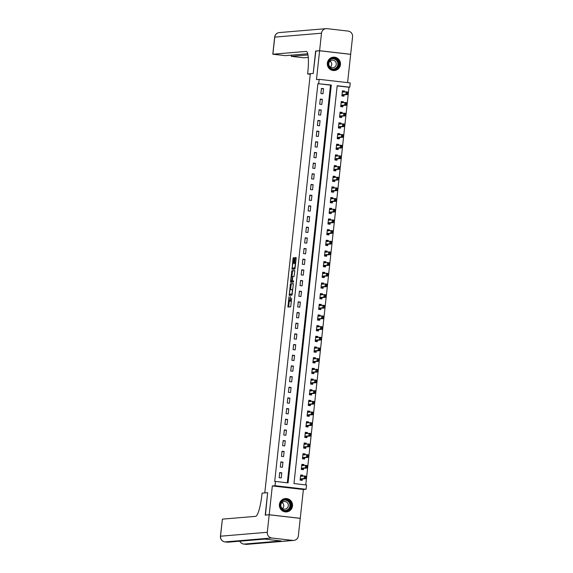 <?xml version="1.0" encoding="UTF-8"?>
<svg xmlns="http://www.w3.org/2000/svg" width="573" height="573" viewBox="0 0 573 573"><rect width="100%" height="100%" fill="white"/><g stroke="black" fill="none" stroke-linecap="round" stroke-linejoin="round"><path stroke-width="0.86" d="M289 296.735L287.918 307.056L290.733 306.82L291.607 298.239A2.7 0.494 -83.4 0 1 290.812 300.961L290.583 300.983A2.7 0.494 -83.4 0 1 290.561 300.983A2.7 0.494 -83.4 0 1 290.368 298.34L290.454 296.613L290.153 298.361A2.7 0.494 -83.4 0 1 289.358 301.083L289.129 301.104A2.7 0.494 -83.4 0 0 289.129 301.104A2.7 0.494 -83.4 0 1 288.921 298.461L289 296.735M327.355 63.102A6.704 6.582 85.2 0 0 334.46 70.536A6.704 6.582 85.2 0 0 340.448 64.613A6.704 6.582 85.2 0 0 333.343 57.178A6.704 6.582 85.2 0 0 327.355 63.102M279.409 504.469A6.704 6.582 85.2 0 0 286.514 511.904A6.704 6.582 85.2 0 0 292.502 505.98A6.704 6.582 85.2 0 0 285.397 498.546A6.704 6.582 85.2 0 0 279.409 504.469M294.135 258.502L294.078 257.678L293.283 257.743L293.032 258.595L292.022 269.31L294.837 269.074L295.081 268.221L296.155 258.33L296.098 257.506L295.138 257.585L294.429 262.67L294.493 263.494L294.966 263.458A2.256 0.408 -83.4 0 1 294.988 263.458A2.256 0.408 -83.4 0 1 295.138 265.707A2.256 0.408 -83.4 0 1 294.479 267.942L292.631 268.092A2.256 0.408 -83.4 0 0 292.631 268.092A2.256 0.408 -83.4 0 1 292.459 265.843A2.256 0.408 -83.4 0 1 293.118 263.609L293.677 262.735L294.135 258.502M318.71 83.608L319.175 79.339L350.232 82.92L349.766 87.189L337.182 85.735L293.963 483.569L306.548 485.016L306.089 489.285L275.033 485.703L275.498 481.435L288.083 482.889L331.301 85.055L317.915 83.672L274.696 481.499L275.498 481.435M315.845 51.069L313.195 73.494L315.623 51.083L319.605 50.753L316.475 79.561L319.175 79.339M310.272 74.268L307.622 73.96L313.195 73.494L310.33 73.731L264.79 492.909L267.655 492.665L262.09 493.131L261.918 494.671A21.48 3.918 96.6 0 1 255.622 516.345L222.381 519.138L220.526 536.206L267.29 532.288L269.195 514.783L300.245 518.372L298.347 535.87A5.157 5.064 85.2 0 1 293.741 540.425L246.977 544.35A5.157 5.064 -94.8 0 1 245.989 544.336L292.753 540.411A5.157 5.064 85.2 0 0 293.741 540.425M265.435 515.098L267.655 492.665L265.213 515.12L269.195 514.783M265.22 515.077L269.195 514.74L300.252 518.329L303.382 489.514L306.089 489.285M303.382 489.514L272.325 485.933L269.195 514.74M272.325 485.933L275.033 485.703M290.447 283.807L289.186 295.367L292.001 295.131L293.326 284.394L293.269 283.571L290.447 283.807L291.292 283.9L290.511 289.651M290.547 281.515L291.865 270.771L294.672 270.542L294.744 271.366L294.035 276.444L292.896 276.544L292.645 277.396L292.402 281.028L293.591 280.928L293.469 282.102L290.611 282.339L290.547 281.515L291.385 281.608L291.435 281.15M347.589 82.612L350.662 54.335L319.605 50.753M287.309 482.795L330.506 85.126L317.915 83.672M281.25 477.939L281.801 472.811L279.71 472.575L279.151 477.696L281.25 477.939M282.41 467.267L282.962 462.139L280.863 461.902L280.312 467.024L282.41 467.267M283.571 456.595L284.122 451.474L282.023 451.23L281.472 456.352L283.571 456.595M284.724 445.923L285.282 440.802L283.184 440.558L282.625 445.679L284.724 445.923M285.884 435.251L286.443 430.13L284.344 429.886L283.785 435.007L285.884 435.251M287.044 424.579L287.603 419.457L285.504 419.214L284.946 424.335L287.044 424.579M288.205 413.907L288.763 408.785L286.665 408.542L286.106 413.663L288.205 413.907M289.365 403.234L289.917 398.113L287.825 397.87L287.266 402.991L289.365 403.234M290.525 392.562L291.077 387.441L288.978 387.198L288.427 392.326L290.525 392.562M291.686 381.89L292.237 376.769L290.139 376.525L289.587 381.654L291.686 381.89M292.839 371.225L293.397 366.097L291.299 365.861L290.74 370.982L292.839 371.225M293.999 360.553L294.558 355.425L292.459 355.188L291.901 360.31L293.999 360.553M295.159 349.881L295.718 344.76L293.62 344.516L293.061 349.637L295.159 349.881M296.32 339.209L296.878 334.088L294.78 333.844L294.221 338.965L296.32 339.209M297.48 328.537L298.032 323.416L295.94 323.172L295.382 328.293L297.48 328.537M298.64 317.865L299.192 312.743L297.093 312.5L296.542 317.621L298.64 317.865M299.794 307.192L300.352 302.071L298.254 301.828L297.702 306.949L299.794 307.192M300.954 296.52L301.513 291.399L299.414 291.156L298.855 296.277L300.954 296.52M302.114 285.848L302.673 280.727L300.574 280.484L300.016 285.605L302.114 285.848M303.275 275.176L303.833 270.055L301.735 269.811L301.176 274.94L303.275 275.176M304.435 264.504L304.994 259.383L302.895 259.146L302.336 264.268L304.435 264.504M305.595 253.839L306.147 248.711L304.048 248.474L303.497 253.595L305.595 253.839M306.756 243.167L307.307 238.046L305.208 237.802L304.657 242.923L306.756 243.167M307.909 232.495L308.467 227.374L306.369 227.13L305.817 232.251L307.909 232.495M309.069 221.823L309.628 216.701L307.529 216.458L306.97 221.579L309.069 221.823M310.229 211.151L310.788 206.029L308.689 205.786L308.131 210.907L310.229 211.151M311.39 200.478L311.948 195.357L309.85 195.114L309.291 200.235L311.39 200.478M312.55 189.806L313.109 184.685L311.01 184.442L310.451 189.563L312.55 189.806M313.71 179.134L314.262 174.013L312.163 173.769L311.612 178.891L313.71 179.134M314.871 168.462L315.422 163.341L313.324 163.097L312.772 168.226L314.871 168.462M316.024 157.79L316.583 152.669L314.484 152.432L313.925 157.554L316.024 157.79M317.184 147.125L317.743 141.997L315.644 141.76L315.086 146.881L317.184 147.125M318.344 136.453L318.903 131.332L316.805 131.088L316.246 136.209L318.344 136.453M319.505 125.781L320.063 120.659L317.965 120.416L317.406 125.537L319.505 125.781M320.665 115.109L321.224 109.987L319.125 109.744L318.567 114.865L320.665 115.109M321.825 104.436L322.377 99.315L320.278 99.072L319.727 104.193L321.825 104.436M322.986 93.764L323.537 88.643L321.439 88.4L320.887 93.521L322.986 93.764M305.774 484.93L348.971 87.254L337.16 85.893M302.687 476.156L302.788 475.232L300.689 474.996L300.13 480.117L302.229 480.36L302.379 479.021M303.848 465.484L303.948 464.567L301.849 464.323L301.291 469.445L303.389 469.688L303.54 468.349M305.008 454.812L305.108 453.895L303.01 453.651L302.451 458.772L304.55 459.016L304.693 457.677M306.168 444.139L306.269 443.223L304.17 442.979L303.611 448.1L305.71 448.344L305.853 447.004M307.329 433.467L307.429 432.551L305.33 432.307L304.772 437.428L306.87 437.672L307.013 436.332M308.482 422.795L308.582 421.878L306.483 421.635L305.932 426.756L308.03 427L308.174 425.66M309.642 412.123L309.742 411.206L307.644 410.963L307.092 416.084L309.191 416.327L309.334 414.988M310.802 401.451L310.903 400.534L308.804 400.291L308.245 405.412L310.344 405.655L310.494 404.316M311.963 390.779L312.063 389.862L309.964 389.619L309.406 394.747L311.504 394.983L311.655 393.644M313.123 380.107L313.223 379.19L311.125 378.954L310.566 384.075L312.665 384.311L312.808 382.972M314.283 369.442L314.384 368.518L312.285 368.281L311.726 373.403L313.825 373.646L313.968 372.307M315.444 358.77L315.544 357.853L313.445 357.609L312.887 362.73L314.985 362.974L315.129 361.635M316.597 348.098L316.697 347.181L314.598 346.937L314.047 352.058L316.146 352.302L316.289 350.963M317.757 337.425L317.857 336.509L315.759 336.265L315.207 341.386L317.306 341.63L317.449 340.29M318.917 326.753L319.018 325.836L316.919 325.593L316.36 330.714L318.459 330.958L318.609 329.618M320.078 316.081L320.178 315.164L318.079 314.921L317.521 320.042L319.619 320.286L319.77 318.946M321.238 305.409L321.338 304.492L319.24 304.249L318.681 309.37L320.78 309.613L320.923 308.274M322.398 294.737L322.499 293.82L320.4 293.577L319.841 298.698L321.94 298.941L322.083 297.602M323.559 284.065L323.659 283.148L321.56 282.904L321.002 288.033L323.1 288.269L323.244 286.93M324.712 273.393L324.812 272.476L322.714 272.239L322.162 277.361L324.261 277.597L324.404 276.258M325.872 262.728L325.973 261.804L323.874 261.567L323.322 266.689L325.421 266.932L325.564 265.593M327.033 252.056L327.133 251.139L325.034 250.895L324.476 256.016L326.574 256.26L326.725 254.921M328.193 241.383L328.293 240.467L326.195 240.223L325.636 245.344L327.735 245.588L327.885 244.248M329.353 230.711L329.454 229.794L327.355 229.551L326.796 234.672L328.895 234.916L329.038 233.576M330.514 220.039L330.614 219.122L328.515 218.879L327.957 224L330.055 224.244L330.198 222.904M331.674 209.367L331.767 208.45L329.676 208.207L329.117 213.328L331.215 213.571L331.359 212.232M332.827 198.695L332.927 197.778L330.829 197.535L330.277 202.656L332.376 202.899L332.519 201.56M333.987 188.023L334.088 187.106L331.989 186.862L331.438 191.984L333.536 192.227L333.679 190.888M335.148 177.351L335.248 176.434L333.149 176.19L332.591 181.319L334.689 181.555L334.84 180.216M336.308 166.679L336.408 165.762L334.31 165.525L333.751 170.647L335.85 170.883L336 169.544M337.468 156.014L337.569 155.09L335.47 154.853L334.911 159.974L337.01 160.218L337.153 158.879M338.629 145.341L338.729 144.425L336.63 144.181L336.072 149.302L338.17 149.546L338.314 148.206M339.789 134.669L339.882 133.753L337.791 133.509L337.232 138.63L339.331 138.874L339.474 137.534M340.942 123.997L341.042 123.08L338.944 122.837L338.392 127.958L340.491 128.202L340.634 126.862M342.102 113.325L342.203 112.408L340.104 112.165L339.553 117.286L341.644 117.529L341.795 116.19M343.263 102.653L343.363 101.736L341.264 101.493L340.706 106.614L342.804 106.857L342.955 105.518M344.423 91.981L344.523 91.064L342.425 90.821L341.866 95.942L343.965 96.185L344.115 94.846M348.971 87.254L349.766 87.189M330.506 85.126L331.301 85.055M302.788 475.232L300.646 475.418M303.948 464.567L301.806 464.746M305.108 453.895L302.959 454.074M306.269 443.223L304.12 443.402M307.429 432.551L305.28 432.73M308.582 421.878L306.44 422.057M309.742 411.206L307.601 411.385M310.903 400.534L308.761 400.713M312.063 389.862L309.921 390.041M313.223 379.19L311.075 379.369M314.384 368.518L312.235 368.704M315.544 357.853L313.395 358.032M316.697 347.181L314.556 347.36M317.857 336.509L315.716 336.688M319.018 325.836L316.876 326.016M320.178 315.164L318.036 315.343M321.338 304.492L319.19 304.671M322.499 293.82L320.35 293.999M323.659 283.148L321.51 283.327M324.812 272.476L322.671 272.655M325.973 261.804L323.831 261.99M327.133 251.139L324.991 251.318M328.293 240.467L326.152 240.646M329.454 229.794L327.305 229.974M330.614 219.122L328.465 219.301M331.767 208.45L329.625 208.629M332.927 197.778L330.786 197.957M334.088 187.106L331.946 187.285M335.248 176.434L333.106 176.613M336.408 165.762L334.267 165.941M337.569 155.09L335.42 155.276M338.729 144.425L336.58 144.604M339.882 133.753L337.741 133.932M341.042 123.08L338.901 123.259M342.203 112.408L340.061 112.587M343.363 101.736L341.221 101.915M344.523 91.064L342.382 91.243M281.801 472.811L279.66 472.99M282.962 462.139L280.82 462.325M284.122 451.474L281.98 451.653M285.282 440.802L283.141 440.981M286.443 430.13L284.301 430.309M287.603 419.457L285.454 419.637M288.763 408.785L286.615 408.964M289.917 398.113L287.775 398.292M291.077 387.441L288.935 387.62M292.237 376.769L290.096 376.948M293.397 366.097L291.256 366.276M294.558 355.425L292.416 355.611M295.718 344.76L293.569 344.939M296.878 334.088L294.73 334.267M298.032 323.416L295.89 323.595M299.192 312.743L297.05 312.922M300.352 302.071L298.211 302.25M301.513 291.399L299.371 291.578M302.673 280.727L300.531 280.906M303.833 270.055L301.685 270.234M304.994 259.383L302.845 259.562M306.147 248.711L304.005 248.897M307.307 238.046L305.165 238.225M308.467 227.374L306.326 227.553M309.628 216.701L307.486 216.881M310.788 206.029L308.646 206.208M311.948 195.357L309.8 195.536M313.109 184.685L310.96 184.864M314.262 174.013L312.12 174.192M315.422 163.341L313.281 163.52M316.583 152.669L314.441 152.848M317.743 141.997L315.601 142.183M318.903 131.332L316.754 131.511M320.063 120.659L317.915 120.839M321.224 109.987L319.075 110.166M322.377 99.315L320.235 99.494M323.537 88.643L321.396 88.822M290.454 300.889A2.7 0.494 -83.4 0 1 290.203 301.183L289.967 301.197M291.385 301.076A2.7 0.494 -83.4 0 0 291.399 301.076A2.7 0.494 -83.4 0 0 291.421 301.076L290.583 300.983M291.514 301.069L290.561 300.983M289.265 301.119L288.685 306.992M293.333 283.728L291.292 283.9M290.01 294.243L289.959 295.303M289.444 293.605L289.487 294.178L291.958 293.978L292.266 292.166A2.7 0.494 -83.4 0 0 292.072 289.523A2.7 0.494 -83.4 0 0 292.058 289.523L290.368 289.666A2.7 0.494 -83.4 0 0 289.58 292.388L289.444 293.605M292.266 294.114L289.494 294.178M291.922 276.623L292.459 271.724L291.621 271.623M294.751 270.7L292.703 270.871L292.459 271.724M293.24 281.121L293.655 281.085M291.714 276.644A2.256 0.408 -83.4 0 0 291.055 278.879A2.256 0.408 -83.4 0 0 291.206 281.121A2.256 0.408 -83.4 0 0 291.227 281.121L291.879 281.071L292.431 277.411L292.366 276.587L291.714 276.644M292.796 281.071L292.065 281.221A2.256 0.408 -83.4 0 0 292.051 281.221A2.256 0.408 -83.4 0 0 292.065 281.221L291.227 281.121M291.385 281.608L291.371 282.274M295.102 268.057L293.469 268.193M296.169 257.671L295.274 263.487M292.846 268.121L292.789 269.246M293.283 257.743L294.121 257.843L293.34 263.594M300.137 480.11L301.835 479.966L300.173 479.773M302.265 476.192L302.293 475.697L300.632 475.504M301.892 479.393L301.835 479.966L302.157 479.035L305.66 478.742L304.148 478.57L304.421 476.005L300.918 476.299L300.61 475.726M305.187 476.7L304.421 476.005L305.932 476.184L305.66 478.742L305.445 476.729L305.302 478.011M300.202 479.501L300.646 478.863L304.148 478.57L305.051 477.982M305.445 476.729L305.932 476.184M301.291 469.437L302.995 469.294L301.326 469.108M303.425 465.52L303.454 465.025L301.792 464.839M303.053 468.728L302.995 469.294L303.318 468.363L306.813 468.069L305.302 467.897L305.581 465.333L302.078 465.627L301.77 465.054M306.347 466.028L305.581 465.333L307.092 465.512L306.813 468.069L306.598 466.064L306.462 467.339M301.362 468.829L301.806 468.191L305.302 467.897L306.211 467.31M306.598 466.064L307.092 465.512M302.451 458.765L304.148 458.622L302.487 458.436M304.585 454.847L304.614 454.353L302.952 454.167M304.213 458.056L304.148 458.622L304.478 457.691L307.973 457.397L306.462 457.225L306.741 454.661L303.239 454.955L302.931 454.382M307.508 455.363L306.741 454.661L308.253 454.84L307.973 457.397L307.758 455.392L307.622 456.667M302.523 458.156L302.967 457.519L306.462 457.225L307.372 456.638M307.758 455.392L308.253 454.84M303.611 448.093L305.309 447.957L303.647 447.764M305.746 444.175L305.774 443.688L304.113 443.495M305.373 447.384L305.309 447.957L305.638 447.019L309.134 446.725L307.622 446.553L307.902 443.996L304.399 444.29L304.091 443.71M308.668 444.691L307.902 443.996L309.413 444.168L309.134 446.725L308.919 444.72L308.783 446.002M303.676 447.484L304.127 446.847L307.622 446.553L308.532 445.966M308.919 444.72L309.413 444.168M304.772 437.428L306.469 437.285L304.807 437.092M306.906 433.503L306.935 433.016L305.273 432.823M306.534 436.712L306.469 437.285L306.791 436.354L310.294 436.06L308.783 435.881L309.062 433.324L305.552 433.618L305.244 433.038M309.828 434.019L309.062 433.324L310.573 433.496L310.294 436.06L310.079 434.048L309.943 435.33M304.836 436.812L305.28 436.175L308.783 435.881L309.685 435.301M310.079 434.048L310.573 433.496M290.418 508.681A5.802 5.701 -94.8 0 1 282.453 509.898A5.802 5.701 -94.8 0 1 281.236 501.79A5.802 5.701 -94.8 0 1 289.2 500.573A5.802 5.701 -94.8 0 1 290.418 508.681M281.493 502.048A5.372 5.279 85.2 0 0 286.199 510.593A5.372 5.279 85.2 0 0 290.353 502.628A5.372 5.279 85.2 0 0 281.493 502.048M282.038 502.521A3.825 3.76 -94.8 0 1 282.546 508.545M281.558 503.065A3.825 3.76 85.2 0 0 284.903 509.146A3.825 3.76 85.2 0 0 287.861 503.481A3.825 3.76 85.2 0 0 281.558 503.065M284.251 511.696A6.661 6.547 85.2 0 0 291.535 501.991A6.661 6.547 85.2 0 0 283.198 499.126M328.558 66.182A5.802 5.701 -94.8 0 1 331.481 58.546A5.802 5.701 -94.8 0 1 338.994 61.547A5.802 5.701 -94.8 0 1 336.065 69.183A5.802 5.701 -94.8 0 1 328.558 66.182M338.528 61.726A5.372 5.279 85.2 0 0 333.25 58.518A5.372 5.279 85.2 0 0 328.859 66.017A5.372 5.279 85.2 0 0 334.145 69.226A5.372 5.279 85.2 0 0 338.528 61.726M329.991 61.146A3.825 3.76 -94.8 0 1 330.492 67.177M335.971 62.443A3.825 3.76 85.2 0 0 332.211 60.158A3.825 3.76 85.2 0 0 329.095 65.494A3.825 3.76 85.2 0 0 332.856 67.779A3.825 3.76 85.2 0 0 335.971 62.443M332.204 70.321A6.661 6.547 85.2 0 0 339.768 61.204A6.661 6.547 85.2 0 0 331.151 57.758M267.29 532.288A5.157 5.064 85.2 0 0 271.774 537.99L292.753 540.411M245.917 544.329A5.157 0.938 -83.4 0 0 245.953 544.336A5.157 0.938 -83.4 0 0 245.989 544.336L243.89 544.092L281.114 540.969L264.325 539.035L227.101 542.158L225.003 541.915A5.157 5.064 -94.8 0 1 220.526 536.206L220.433 536.235A5.157 5.157 0 0 0 224.967 541.915A5.157 0.938 96.6 0 1 224.931 541.908M220.433 536.235L222.381 519.138M307.622 73.96L307.794 72.427A21.48 3.918 -83.4 0 0 306.276 51.42A21.48 3.918 -83.4 0 0 306.132 51.412L272.798 54.227L285.433 55.653L307.737 53.783M319.605 50.711L350.662 54.292L352.567 36.794A5.157 5.064 85.2 0 0 348.083 31.085L327.104 28.664A5.157 5.064 85.2 0 0 321.51 33.205L319.605 50.711L315.63 51.04M307.973 54.951L291.306 56.362L303.941 57.787L308.267 57.422M305.932 426.756L307.629 426.613L305.968 426.419M308.059 422.831L308.095 422.344L306.433 422.151M307.694 426.04L307.629 426.613L307.952 425.682L311.454 425.388L309.943 425.209L310.222 422.652L306.713 422.946L306.405 422.373M310.989 423.347L310.222 422.652L311.733 422.824L311.454 425.388L311.239 423.375L311.096 424.657M305.996 426.14L306.44 425.503L309.943 425.209L310.845 424.629M311.239 423.375L311.733 422.824M307.092 416.084L308.79 415.941L307.128 415.747M309.219 412.159L309.255 411.672L307.586 411.478M308.854 415.368L308.79 415.941L309.112 415.01L312.614 414.716L311.103 414.537L311.383 411.98L307.873 412.274L307.565 411.7M312.149 412.675L311.383 411.98L312.887 412.152L312.614 414.716L312.4 412.703L312.256 413.985M307.157 415.468L307.601 414.831L311.103 414.537L312.006 413.957M312.4 412.703L312.887 412.152M308.253 405.412L309.95 405.269L308.288 405.075M310.38 401.487L310.408 401L308.747 400.806M310.007 404.696L309.95 405.269L310.272 404.337L313.775 404.044L312.264 403.872L312.536 401.308L309.033 401.601L308.725 401.028M313.302 402.002L312.536 401.308L314.047 401.48L313.775 404.044L313.56 402.031L313.417 403.313M308.317 404.803L308.761 404.166L312.264 403.872L313.166 403.285M313.56 402.031L314.047 401.48M309.406 394.74L311.11 394.596L309.441 394.403M311.54 390.815L311.569 390.328L309.907 390.134M311.168 394.023L311.11 394.596L311.433 393.665L314.928 393.372L313.417 393.2L313.696 390.636L310.194 390.929L309.886 390.356M314.462 391.33L313.696 390.636L315.207 390.807L314.928 393.372L314.713 391.359L314.577 392.641M309.477 394.131L309.921 393.493L313.417 393.2L314.326 392.612M314.713 391.359L315.207 390.807M310.566 384.068L312.264 383.924L310.602 383.731M312.7 380.143L312.729 379.655L311.067 379.462M312.328 383.351L312.264 383.924L312.593 382.993L316.088 382.7L314.577 382.528L314.856 379.963L311.354 380.257L311.046 379.684M315.623 380.658L314.856 379.963L316.368 380.135L316.088 382.7L315.873 380.687L315.737 381.969M310.63 383.459L311.082 382.821L314.577 382.528L315.487 381.94M315.873 380.687L316.368 380.135M311.726 373.395L313.424 373.252L311.762 373.059M313.861 369.478L313.889 368.983L312.228 368.79M313.488 372.679L313.424 373.252L313.746 372.321L317.249 372.027L315.737 371.856L316.017 369.291L312.514 369.585L312.206 369.012M316.783 369.986L316.017 369.291L317.528 369.47L317.249 372.027L317.034 370.015L316.898 371.297M311.791 372.787L312.242 372.149L315.737 371.856L316.647 371.268M317.034 370.015L317.528 369.47M312.887 362.723L314.584 362.58L312.922 362.394M315.014 358.805L315.05 358.311L313.388 358.125M314.649 362.014L314.584 362.58L314.906 361.649L318.409 361.355L316.898 361.183L317.177 358.619L313.667 358.913L313.359 358.34M317.943 359.314L317.177 358.619L318.688 358.798L318.409 361.355L318.194 359.35L318.058 360.625M312.951 362.115L313.395 361.477L316.898 361.183L317.8 360.596M318.194 359.35L318.688 358.798M314.047 352.051L315.744 351.908L314.083 351.722M316.174 348.133L316.21 347.639L314.548 347.453M315.809 351.342L315.744 351.908L316.067 350.977L319.569 350.683L318.058 350.511L318.337 347.947L314.828 348.241L314.52 347.668M319.104 348.649L318.337 347.947L319.849 348.126L319.569 350.683L319.354 348.678L319.211 349.953M314.111 351.442L314.556 350.805L318.058 350.511L318.96 349.924M319.354 348.678L319.849 348.126M315.207 341.379L316.905 341.243L315.243 341.05M317.335 337.461L317.37 336.974L315.702 336.781M316.962 340.67L316.905 341.243L317.227 340.305L320.73 340.011L319.218 339.839L319.498 337.282L315.988 337.576L315.68 336.996M320.264 337.977L319.498 337.282L321.002 337.454L320.73 340.011L320.515 338.006L320.371 339.288M315.272 340.77L315.716 340.133L319.218 339.839L320.121 339.252M320.515 338.006L321.002 337.454M316.368 330.707L318.065 330.571L316.403 330.377M318.495 326.789L318.524 326.302L316.862 326.109M318.122 329.998L318.065 330.571L318.387 329.64L321.883 329.346L320.379 329.167L320.651 326.61L317.148 326.904L316.84 326.324M321.417 327.305L320.651 326.61L322.162 326.782L321.883 329.346L321.675 327.333L321.532 328.616M316.432 330.098L316.876 329.461L320.379 329.167L321.281 328.587M321.675 327.333L322.162 326.782M317.521 320.042L319.225 319.899L317.557 319.705M319.655 316.117L319.684 315.63L318.022 315.437M319.283 319.326L319.225 319.899L319.548 318.968L323.043 318.674L321.532 318.495L321.811 315.938L318.309 316.232L318.001 315.659M322.578 316.633L321.811 315.938L323.322 316.11L323.043 318.674L322.828 316.661L322.692 317.943M317.592 319.426L318.036 318.789L321.532 318.495L322.441 317.915M322.828 316.661L323.322 316.11M318.681 309.37L320.379 309.227L318.717 309.033M320.816 305.445L320.844 304.958L319.182 304.764M320.443 308.654L320.379 309.227L320.708 308.295L324.203 308.002L322.692 307.823L322.971 305.266L319.469 305.559L319.161 304.986M323.738 305.961L322.971 305.266L324.483 305.438L324.203 308.002L323.989 305.989L323.852 307.271M318.746 308.754L319.197 308.116L322.692 307.823L323.602 307.243M323.989 305.989L324.483 305.438M319.841 298.698L321.539 298.554L319.877 298.361M321.976 294.773L322.005 294.286L320.343 294.092M321.603 297.981L321.539 298.554L321.861 297.623L325.364 297.33L323.852 297.158L324.132 294.594L320.629 294.887L320.321 294.314M324.898 295.288L324.132 294.594L325.643 294.766L325.364 297.33L325.149 295.317L325.013 296.599M319.906 298.089L320.357 297.444L323.852 297.158L324.762 296.57M325.149 295.317L325.643 294.766M321.002 288.026L322.699 287.882L321.038 287.689M323.129 284.101L323.165 283.614L321.503 283.42M322.764 287.309L322.699 287.882L323.022 286.951L326.524 286.658L325.013 286.486L325.292 283.921L321.782 284.215L321.474 283.642M326.058 284.616L325.292 283.921L326.803 284.093L326.524 286.658L326.309 284.645L326.173 285.927M321.066 287.417L321.51 286.779L325.013 286.486L325.915 285.898M326.309 284.645L326.803 284.093M322.162 277.353L323.86 277.21L322.198 277.017M324.289 273.428L324.325 272.941L322.663 272.748M323.924 276.637L323.86 277.21L324.182 276.279L327.684 275.985L326.173 275.814L326.452 273.249L322.943 273.543L322.635 272.97M327.219 273.944L326.452 273.249L327.964 273.421L327.684 275.985L327.47 273.973L327.326 275.255M322.227 276.745L322.671 276.107L326.173 275.814L327.076 275.226M327.47 273.973L327.964 273.421M323.322 266.681L325.02 266.538L323.358 266.345M325.45 262.763L325.485 262.269L323.817 262.076M325.077 265.965L325.02 266.538L325.342 265.607L328.845 265.313L327.333 265.141L327.613 262.577L324.103 262.871L323.795 262.298M328.379 263.272L327.613 262.577L329.117 262.756L328.845 265.313L328.63 263.301L328.487 264.583M323.387 266.073L323.831 265.435L327.333 265.141L328.236 264.554M328.63 263.301L329.117 262.756M324.476 256.009L326.18 255.866L324.519 255.68M326.61 252.091L326.639 251.597L324.977 251.411M326.238 255.3L326.18 255.866L326.503 254.935L329.998 254.641L328.494 254.469L328.766 251.905L325.263 252.199L324.955 251.626M329.532 252.6L328.766 251.905L330.277 252.084L329.998 254.641L329.79 252.636L329.647 253.911M324.547 255.4L324.991 254.763L328.494 254.469L329.396 253.882M329.79 252.636L330.277 252.084M325.636 245.337L327.341 245.194L325.672 245.008M327.77 241.419L327.799 240.925L326.137 240.739M327.398 244.628L327.341 245.194L327.663 244.263L331.158 243.969L329.647 243.797L329.926 241.233L326.424 241.527L326.116 240.954M330.693 241.935L329.926 241.233L331.438 241.412L331.158 243.969L330.943 241.964L330.807 243.239M325.708 244.728L326.152 244.091L329.647 243.797L330.557 243.21M330.943 241.964L331.438 241.412M326.796 234.665L328.494 234.522L326.832 234.336M328.931 230.747L328.959 230.26L327.298 230.067M328.558 233.956L328.494 234.522L328.823 233.591L332.319 233.297L330.807 233.125L331.087 230.568L327.591 230.862L327.276 230.282M331.853 231.263L331.087 230.568L332.598 230.74L332.319 233.297L332.104 231.291L331.968 232.566M326.861 234.056L327.312 233.419L330.807 233.125L331.717 232.538M332.104 231.291L332.598 230.74M327.957 223.993L329.654 223.857L327.992 223.663M330.091 220.075L330.12 219.588L328.458 219.395M329.719 223.284L329.654 223.857L329.976 222.926L333.479 222.632L331.968 222.453L332.247 219.896L328.744 220.19L328.436 219.609M333.013 220.591L332.247 219.896L333.758 220.068L333.479 222.632L333.264 220.619L333.128 221.901M328.021 223.384L328.472 222.747L331.968 222.453L332.877 221.873M333.264 220.619L333.758 220.068M329.117 213.328L330.814 213.185L329.153 212.991M331.244 209.403L331.28 208.916L329.618 208.722M330.879 212.612L330.814 213.185L331.137 212.254L334.639 211.96L333.128 211.781L333.407 209.224L329.898 209.517L329.59 208.944M334.174 209.919L333.407 209.224L334.919 209.396L334.639 211.96L334.424 209.947L334.288 211.229M329.181 212.712L329.625 212.074L333.128 211.781L334.03 211.201M334.424 209.947L334.919 209.396M330.277 202.656L331.975 202.513L330.313 202.319M332.404 198.731L332.44 198.244L330.779 198.05M332.039 201.94L331.975 202.513L332.297 201.581L335.799 201.288L334.288 201.109L334.568 198.552L331.058 198.845L330.75 198.272M335.334 199.246L334.568 198.552L336.079 198.724L335.799 201.288L335.585 199.275L335.441 200.557M330.342 202.04L330.786 201.402L334.288 201.109L335.191 200.529M335.585 199.275L336.079 198.724M331.438 191.984L333.135 191.84L331.473 191.647M333.565 188.059L333.601 187.572L331.932 187.378M333.192 191.267L333.135 191.84L333.457 190.909L336.96 190.616L335.449 190.437L335.728 187.88L332.218 188.173L331.91 187.6M336.494 188.574L335.728 187.88L337.232 188.051L336.96 190.616L336.745 188.603L336.602 189.885M331.502 191.375L331.946 190.73L335.449 190.437L336.351 189.856M336.745 188.603L337.232 188.051M332.591 181.312L334.295 181.168L332.634 180.975M334.725 177.386L334.754 176.899L333.092 176.706M334.353 180.595L334.295 181.168L334.618 180.237L338.113 179.943L336.609 179.772L336.881 177.207L333.379 177.501L333.071 176.928M337.647 177.902L336.881 177.207L338.392 177.379L338.113 179.943L337.905 177.931L337.762 179.213M332.662 180.703L333.106 180.065L336.609 179.772L337.511 179.184M337.905 177.931L338.392 177.379M333.751 170.639L335.456 170.496L333.787 170.303M335.885 166.714L335.914 166.227L334.252 166.034M335.513 169.923L335.456 170.496L335.778 169.565L339.273 169.271L337.762 169.099L338.041 166.535L334.539 166.829L334.231 166.256M338.808 167.23L338.041 166.535L339.553 166.707L339.273 169.271L339.058 167.259L338.922 168.541M333.823 170.031L334.267 169.393L337.762 169.099L338.672 168.512M339.058 167.259L339.553 166.707M334.911 159.967L336.609 159.824L334.947 159.631M337.046 156.042L337.074 155.555L335.413 155.362M336.673 159.251L336.609 159.824L336.938 158.893L340.434 158.599L338.922 158.427L339.202 155.863L335.699 156.157L335.391 155.584M339.968 156.558L339.202 155.863L340.713 156.042L340.434 158.599L340.219 156.587L340.083 157.869M334.976 159.358L335.427 158.721L338.922 158.427L339.832 157.84M340.219 156.587L340.713 156.042M336.072 149.295L337.769 149.152L336.107 148.959M338.206 145.377L338.235 144.883L336.573 144.697M337.834 148.586L337.769 149.152L338.091 148.221L341.594 147.927L340.083 147.755L340.362 145.191L336.86 145.485L336.552 144.912M341.128 145.886L340.362 145.191L341.873 145.37L341.594 147.927L341.379 145.914L341.243 147.197M336.136 148.686L336.587 148.049L340.083 147.755L340.992 147.168M341.379 145.914L341.873 145.37M337.232 138.623L338.93 138.48L337.268 138.294M339.359 134.705L339.395 134.211L337.733 134.025M338.994 137.914L338.93 138.48L339.252 137.549L342.754 137.255L341.243 137.083L341.522 134.519L338.013 134.813L337.705 134.24M342.289 135.221L341.522 134.519L343.034 134.698L342.754 137.255L342.539 135.249L342.403 136.524M337.296 138.014L337.741 137.377L341.243 137.083L342.145 136.496M342.539 135.249L343.034 134.698M338.392 127.951L340.09 127.808L338.428 127.621M340.52 124.033L340.555 123.546L338.894 123.353M340.154 127.242L340.09 127.808L340.412 126.877L343.915 126.583L342.403 126.411L342.683 123.854L339.173 124.14L338.865 123.567M343.449 124.549L342.683 123.854L344.194 124.026L343.915 126.583L343.7 124.577L343.556 125.852M338.457 127.342L338.901 126.705L342.403 126.411L343.306 125.824M343.7 124.577L344.194 124.026M339.553 117.279L341.25 117.143L339.588 116.949M341.68 113.361L341.716 112.874L340.047 112.68M341.307 116.57L341.25 117.143L341.572 116.212L345.075 115.918L343.564 115.739L343.843 113.182L340.333 113.475L340.025 112.895M344.609 113.877L343.843 113.182L345.347 113.354L345.075 115.918L344.86 113.905L344.717 115.187M339.617 116.67L340.061 116.033L343.564 115.739L344.466 115.159M344.86 113.905L345.347 113.354M340.706 106.614L342.41 106.471L340.749 106.277M342.84 102.689L342.869 102.202L341.207 102.008M342.468 105.898L342.41 106.471L342.733 105.539L346.228 105.246L344.724 105.067L344.996 102.51L341.494 102.803L341.186 102.23M345.763 103.204L344.996 102.51L346.507 102.682L346.228 105.246L346.02 103.233L345.877 104.515M340.777 105.998L341.221 105.36L344.724 105.067L345.626 104.487M346.02 103.233L346.507 102.682M341.866 95.942L343.564 95.798L341.902 95.605M344.001 92.017L344.029 91.53L342.368 91.336M343.628 95.225L343.564 95.798L343.893 94.867L347.388 94.574L345.877 94.395L346.156 91.838L342.654 92.131L342.346 91.558M346.923 92.532L346.156 91.838L347.668 92.009L347.388 94.574L347.174 92.561L347.037 93.843M341.938 95.326L342.382 94.688L345.877 94.395L346.787 93.814M347.174 92.561L347.668 92.009M290.203 301.183L289.358 301.083M291.514 301.047L290.812 300.961M288.699 306.333L287.861 306.233M289.967 294.644L289.129 294.543M291.041 284.752L290.203 284.659M292.703 270.871L291.865 270.771M292.717 281.164L291.879 281.071M295.102 268.014L294.479 267.942M295.589 263.53L295.002 263.458L295.589 263.53M295.274 262.771L294.429 262.67M295.732 258.538L294.894 258.437M295.976 257.685L295.138 257.585M292.796 268.579L291.958 268.486M293.87 258.695L293.032 258.595M302.157 479.035L300.646 478.863M302.107 479.078L300.596 478.906M303.318 468.363L301.806 468.191M303.26 468.406L301.756 468.234M304.478 457.691L302.967 457.519M304.421 457.741L302.909 457.562M305.638 447.019L304.127 446.847M305.581 447.069L304.07 446.89M306.791 436.354L305.28 436.175M306.741 436.397L305.23 436.218M284.888 499.943A5.372 5.279 -94.8 0 1 285.777 510.615M284.738 510.507A5.193 5.107 85.2 0 0 289.157 502.557A5.193 5.107 85.2 0 0 283.879 500.215M332.834 58.568A5.372 5.279 -94.8 0 1 333.73 69.24M332.691 69.14A5.193 5.107 85.2 0 0 337.461 61.877A5.193 5.107 85.2 0 0 331.824 58.847M271.774 537.99L225.003 541.915A5.157 0.938 96.6 0 1 224.967 541.915L227.066 542.158A5.157 0.938 -83.4 0 0 227.101 542.158A5.157 5.064 -94.8 0 0 228.09 542.173L264.819 539.093M239.793 541.191A5.157 5.157 0 0 0 243.854 544.092A5.157 0.938 96.6 0 0 243.89 544.092A5.157 5.064 -94.8 0 1 239.879 541.184M227.037 542.144A5.157 0.938 -83.4 0 0 227.066 542.158A5.157 5.157 0 0 0 228.09 542.173M321.51 33.205L274.746 37.13L272.891 54.206M291.528 55.137L291.392 56.34M274.746 37.13A5.157 5.064 -94.8 0 1 279.345 32.575A5.157 5.157 0 0 0 274.653 37.152L274.746 37.13M307.952 425.682L306.44 425.503M307.902 425.725L306.39 425.546M309.112 415.01L307.601 414.831M309.062 415.053L307.551 414.881M310.272 404.337L308.761 404.166M310.222 404.38L308.711 404.209M311.433 393.665L309.921 393.493M311.375 393.708L309.871 393.536M312.593 382.993L311.082 382.821M312.536 383.036L311.024 382.864M313.746 372.321L312.242 372.149M313.696 372.364L312.185 372.192M314.906 361.649L313.395 361.477M314.856 361.692L313.345 361.52M316.067 350.977L314.556 350.805M316.017 351.027L314.505 350.848M317.227 340.305L315.716 340.133M317.177 340.355L315.666 340.176M318.387 329.64L316.876 329.461M318.337 329.683L316.826 329.504M319.548 318.968L318.036 318.789M319.49 319.011L317.979 318.832M320.708 308.295L319.197 308.116M320.651 308.338L319.14 308.167M321.861 297.623L320.357 297.444M321.811 297.666L320.3 297.494M323.022 286.951L321.51 286.779M322.971 286.994L321.46 286.822M324.182 276.279L322.671 276.107M324.132 276.322L322.62 276.15M325.342 265.607L323.831 265.435M325.292 265.65L323.781 265.478M326.503 254.935L324.991 254.763M326.452 254.978L324.941 254.806M327.663 244.263L326.152 244.091M327.606 244.306L326.094 244.134M328.823 233.591L327.312 233.419M328.766 233.641L327.255 233.462M329.976 222.926L328.472 222.747M329.926 222.969L328.415 222.79M331.137 212.254L329.625 212.074M331.087 212.297L329.575 212.117M332.297 201.581L330.786 201.402M332.247 201.624L330.736 201.452M333.457 190.909L331.946 190.73M333.407 190.952L331.896 190.78M334.618 180.237L333.106 180.065M334.568 180.28L333.056 180.108M335.778 169.565L334.267 169.393M335.721 169.608L334.209 169.436M336.938 158.893L335.427 158.721M336.881 158.936L335.37 158.764M338.091 148.221L336.587 148.049M338.041 148.264L336.53 148.092M339.252 137.549L337.741 137.377M339.202 137.592L337.69 137.42M340.412 126.877L338.901 126.705M340.362 126.927L338.851 126.748M341.572 116.212L340.061 116.033M341.522 116.255L340.011 116.075M342.733 105.539L341.221 105.36M342.683 105.582L341.171 105.403M343.893 94.867L342.382 94.688M343.836 94.91L342.325 94.738M290.325 294.278L289.487 294.178M292.051 281.221L291.206 281.121M285.268 498.596L284.652 498.653M286.385 511.868L285.769 511.925M334.331 70.5L333.715 70.551M333.221 57.228L332.605 57.279M243.854 544.092L245.953 544.336A5.157 5.157 0 0 0 246.977 544.35M291.435 55.144L291.306 56.362M326.116 28.65L279.345 32.575M274.653 37.152L272.798 54.227"/></g></svg>
